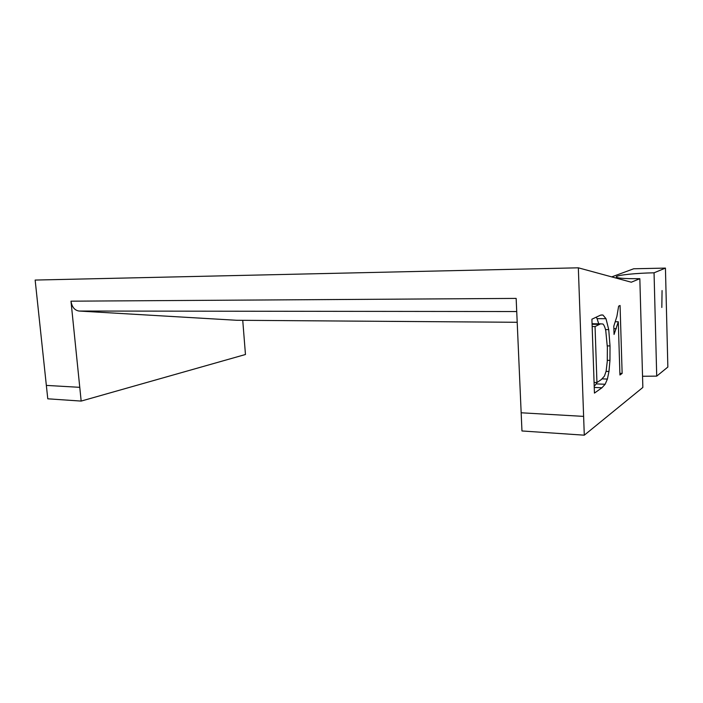 <?xml version="1.0" encoding="UTF-8"?>
<svg xmlns="http://www.w3.org/2000/svg" width="703" height="703" viewBox="0 0 703 703"><rect width="100%" height="100%" fill="white"/><g stroke="black" fill="none" stroke-linecap="round" stroke-linejoin="round"><path stroke-width="1.05" d="M595.054 326.561L596.944 382.546L601.364 379.523L604.457 376.07L606.118 371.193L607.278 361.307L607.357 347.37L605.784 330.823C605.072 327.501 604.149 325.243 603.016 324.039L600.573 323.837L595.054 326.561L592.163 326.535M593.464 323.775L592.067 323.617M596.944 382.546L594.07 382.432M601.944 387.766L594.439 393.1L591.908 319.197L600.547 315.155L602.902 315.006L606.004 318.705L608.728 329.637L610.019 345.938L609.958 360.402L608.965 371.474L607.392 379.066L605.142 384.26L601.944 387.766L594.246 387.441M605.142 384.26L596.188 383.908L594.202 386.342M596.97 382.52L596.188 383.908M607.392 379.066L602.225 378.873M608.965 371.474L606.074 371.377M609.958 360.402L607.313 360.331M610.019 345.938L607.295 345.885M608.728 329.637L605.485 329.602M606.004 318.705L597.058 318.661L598.745 323.819M596.232 317.141L597.058 318.661M602.902 315.006L601.118 314.997M618.297 321.763L614.053 334.452L613.798 326.21L616.909 316.341L618.631 306.165L620.064 305.48L622.137 373.425L619.932 374.989L618.297 321.763L615.424 321.746M616.329 328.723L613.877 328.705M622.137 373.425L619.879 373.346M584.29 435.183L578.332 267.817L631.303 282.211L639.835 278.687L642.85 387.441L584.29 435.183L521.96 430.965L516.151 298.406L70.985 301.174C71.934 307.053 74.632 310.348 79.079 311.042L236.559 320.269M639.835 278.687C623.28 278.81 615.468 278.107 616.408 276.578C618.341 274.935 636.927 273.098 654.054 272.808L665.442 268.098L667.85 367.054L656.716 376.131L642.542 376.254M79.764 387.327L46.345 385.402L47.778 398.812L81.17 401.079L70.985 301.174M242.737 320.313L245.461 354.505L81.17 401.079M578.332 267.817L35.15 280.066L46.345 385.402M654.054 272.808L656.716 376.131M665.442 268.098L633.693 268.774L611.707 276.903M661.822 307.475L662.068 290.559L661.822 307.475M599.457 324.338L592.084 324.276M583.622 416.387L521.16 412.784M517.197 322.282L236.208 320.269M79.079 311.042L516.723 311.543M592.067 323.767L600.573 323.837M616.408 276.578L616.426 277.281"/></g></svg>
